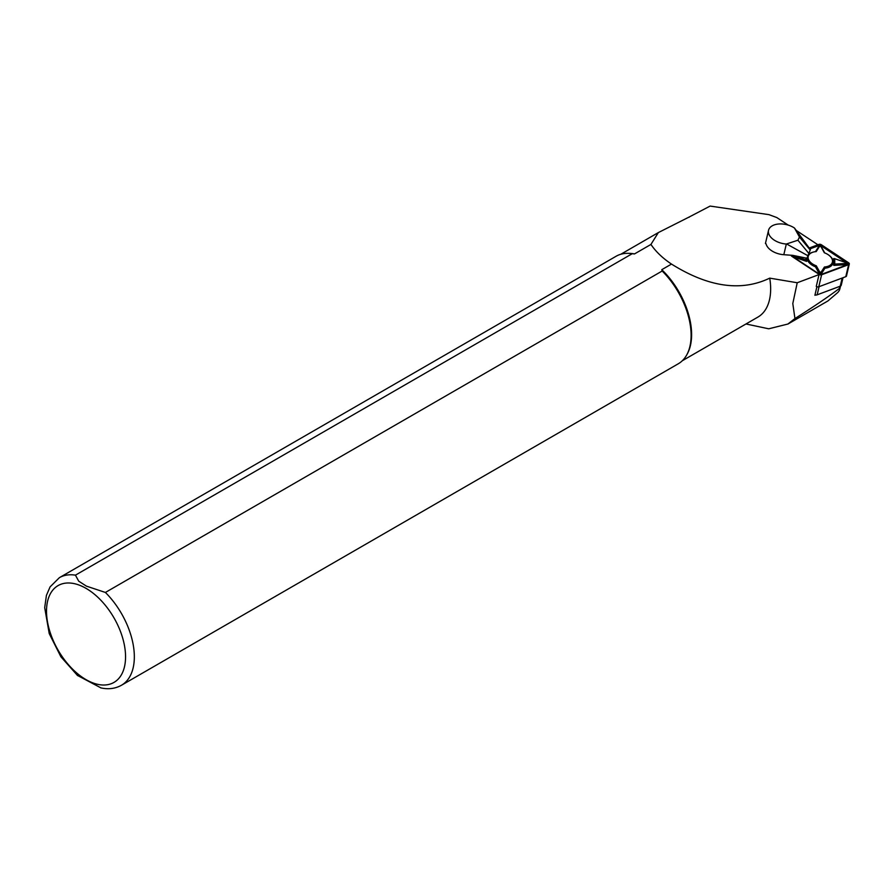 <?xml version="1.0" encoding="UTF-8"?>
<svg xmlns="http://www.w3.org/2000/svg" width="894" height="894" viewBox="0 0 894 894"><rect width="100%" height="100%" fill="white"/><g stroke="black" fill="none" stroke-linecap="round" stroke-linejoin="round"><path stroke-width="1.34" d="M819.072 286.672L817.15 294.83A2.984 1.777 -166.8 0 1 815.596 295.009L814.892 295.277L816.904 286.728M815.596 295.009A2.984 1.777 -166.8 0 1 814.97 294.919M819.832 274.29L797.224 282.75L792.799 303.535L794.945 318.555C813.316 306.955 828.101 296.942 839.31 288.516L839.868 288.941L840.539 286.058M839.824 286.348L839.31 288.516C840.114 289.03 839.611 290.36 837.823 292.472L827.911 300.954L787.927 324.041M689.185 217.242A61.731 35.637 60 0 1 689.442 216.873L710.138 206.078L768.963 214.649L776.83 217.566L788.206 225.098M794.945 318.555L787.916 324.03L768.739 328.802L745.998 323.974M797.224 282.75L769.734 278.135A61.485 35.503 60 0 1 757.922 317.079L682.312 360.74M634.494 253.93L632.214 253.706L75.442 575.155A62.099 35.861 60 0 0 59.373 577.68L616.145 256.232A62.099 35.861 60 0 1 628.113 253.337L629.253 253.36A61.485 35.503 60 0 1 634.494 253.93L650.933 244.442L658.342 232.585L689.442 216.873M769.734 278.135C741.16 291.846 708.406 287.164 671.495 264.076L661.772 269.686A61.485 35.503 60 0 1 687.296 353.89L686.748 354.884A62.099 35.861 60 0 1 678.244 363.802L121.472 685.251A62.099 35.861 60 0 0 105.403 592.454L662.175 271.005L661.772 269.686M650.933 244.442C655.85 251.672 662.7 258.221 671.495 264.076M75.442 575.155L78.694 581.156L86.405 586.129L105.403 592.454M662.175 271.005A62.099 35.861 60 0 1 686.748 354.884M628.113 253.337A62.099 35.861 60 0 1 632.214 253.706M100.988 687.922L77.286 675.339M766.057 243.872L765.443 243.503M765.577 243.526L766.057 243.85A16.148 9.633 13.2 0 0 783.814 254.701L792.9 255.371L806.924 258.232L810.4 249.616L806.924 258.232M796.252 230.44L817.909 244.777M794.475 228.026L794.129 227.802A16.148 9.633 13.2 0 0 778.372 224.025A16.148 9.633 13.2 0 0 768.538 230.306A16.148 9.633 13.2 0 0 786.329 244.028L797.917 240.229L799.471 237.022L794.475 228.026L810.4 249.616M810.031 249.784L799.471 237.022M808.489 253.002L797.917 240.229M807.561 255.528L786.765 244.062M817.15 294.83L840.237 286.192A2.984 1.777 13.2 0 0 841.254 285.22L843.008 277.732M791.201 255.203A1.989 1.185 13.2 0 0 791.894 256.366L819.094 274.391L816.267 286.415A1.989 1.185 13.2 0 0 818.781 286.784L845.791 276.682A1.989 1.185 13.2 0 0 846.473 276.034L849.3 263.998A1.989 1.185 13.2 0 0 848.618 262.802L821.407 244.777A1.989 1.185 13.2 0 0 818.893 244.408L809.226 248.029M819.094 274.391A1.989 1.185 13.2 0 0 821.608 274.76L848.629 264.658A1.989 1.185 13.2 0 0 849.3 263.998M791.704 255.237A1.486 0.894 13.2 0 0 792.017 256.042A1.486 0.894 13.2 0 0 792.207 256.176L819.407 274.201A1.486 0.894 13.2 0 0 821.161 274.514A1.486 0.894 13.2 0 0 821.295 274.48L848.317 264.378A1.486 0.894 13.2 0 0 848.305 262.992L821.094 244.967A1.486 0.894 13.2 0 0 819.217 244.688L809.461 248.342M806.578 258.165L806.6 261.406L794.911 257.36A1.866 1.106 -166.8 0 1 793.872 255.572M833.767 265.384L833.722 258.534L834.739 258.712L834.772 264.099L833.767 265.384L845.422 264.736A1.866 1.106 -166.8 0 0 846.26 263.06A1.866 1.106 -166.8 0 0 845.925 262.825M829.911 256.053A13.287 7.934 -166.8 0 1 830.168 256.276A13.287 7.934 -166.8 0 1 824.938 268.189L821.966 272.86A1.866 1.106 -166.8 0 1 820.245 273.352A1.866 1.106 -166.8 0 1 818.524 272.357L815.484 266.814A13.287 7.934 -166.8 0 1 807.103 257.852M808.824 254.287A13.287 7.934 -166.8 0 1 812.858 252.197A13.287 7.934 -166.8 0 1 813.182 252.119M815.451 251.661L818.356 247.09A1.866 1.106 -166.8 0 1 819.06 246.632A1.866 1.106 -166.8 0 1 819.452 246.576M821.798 247.593L821.15 246.979A0.995 0.592 13.2 0 0 819.317 246.71L816.211 251.583A12.415 7.409 13.2 0 0 813.495 252.03A12.415 7.409 13.2 0 0 808.21 258.467A12.415 7.409 13.2 0 0 816.311 265.82L819.485 271.608A0.995 0.592 13.2 0 0 821.318 271.877L824.424 267.004A12.415 7.409 13.2 0 0 829.666 255.84A12.415 7.409 13.2 0 0 824.335 252.767L821.15 246.979A1.866 1.106 -166.8 0 1 821.485 247.213A1.866 1.106 -166.8 0 1 821.798 247.593L824.715 252.913M792.721 255.338L792.419 255.46A0.995 0.592 13.2 0 0 792.185 256.165M820.971 274.559L847.903 264.49A0.995 0.592 13.2 0 0 847.903 263.562L820.692 245.537A0.995 0.592 13.2 0 0 819.44 245.358L809.897 248.923M824.424 267.004L824.938 268.189M816.311 265.82L815.484 266.814M834.772 264.099L845.322 263.518A0.995 0.592 13.2 0 0 845.311 262.367L834.739 258.712M794.699 255.74A0.995 0.592 13.2 0 0 795.325 256.209L805.896 259.875L805.885 258.02M805.896 259.875L806.6 261.406M86.036 588.364A55.897 32.273 60 0 1 120.265 676.579A55.897 32.273 60 0 1 51.807 637.064A55.897 32.273 60 0 1 86.036 588.364M786.329 244.028L783.814 254.701M842.159 278.045L840.237 286.192M821.608 274.76L818.781 286.784M848.629 264.658L845.791 276.682M848.305 262.992L847.903 263.562M821.094 244.967L820.692 245.537M819.217 244.688L819.44 245.358M821.318 271.877L821.966 272.86M819.485 271.608L818.524 272.357M819.317 246.71L818.356 247.09M845.322 263.518L845.422 264.736M795.325 256.209L794.911 257.36M620.838 254.242L657.928 232.82M59.373 577.68L50.098 586.866L46.421 595.37L44.7 607.641L49.237 633.6L60.915 656.811L77.644 675.64M100.687 687.855C108.308 689.576 115.237 688.704 121.472 685.251M765.443 243.425L768.538 230.306M819.697 246.465L819.06 246.632M813.495 252.03L812.858 252.197"/></g></svg>
